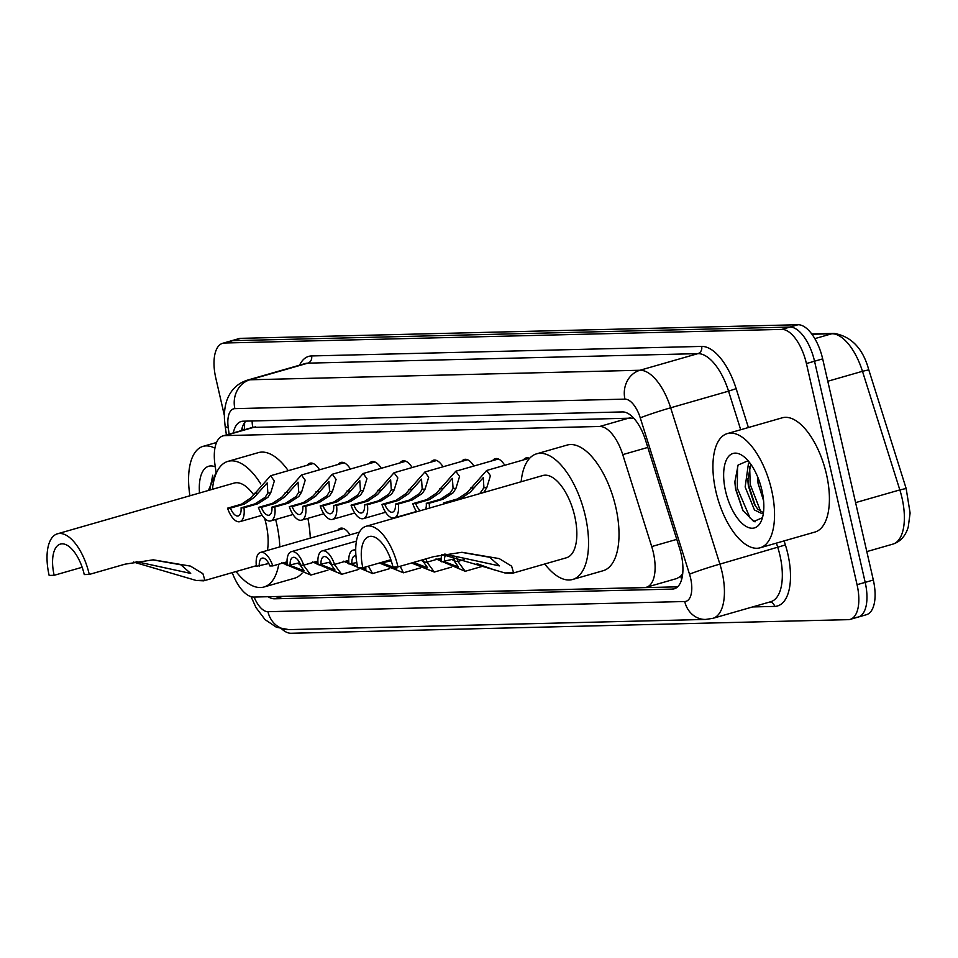 <?xml version="1.0" encoding="UTF-8"?>
<svg xmlns="http://www.w3.org/2000/svg" width="958" height="958" viewBox="0 0 958 958"><rect width="100%" height="100%" fill="white"/><g stroke="black" fill="none" stroke-linecap="round" stroke-linejoin="round"><path stroke-width="1.44" d="M307.386 465.181A19.016 8.694 74 0 1 309.973 463.205A19.016 8.694 74 0 1 319.541 469.803M338.258 464.426A19.016 8.694 74 0 1 340.844 462.451A19.016 8.694 74 0 1 350.412 469.049M369.129 463.672A19.016 8.694 74 0 1 371.704 461.696A19.016 8.694 74 0 1 381.284 468.294M400.001 462.918A19.016 8.694 74 0 1 402.576 460.942A19.016 8.694 74 0 1 412.156 467.54M430.872 462.163A19.016 8.694 74 0 1 433.447 460.187A19.016 8.694 74 0 1 443.027 466.786M461.744 461.409A19.016 8.694 74 0 1 464.319 459.433A19.016 8.694 74 0 1 473.887 466.031M492.604 460.654A19.016 8.694 74 0 1 495.19 458.678A19.016 8.694 74 0 1 504.758 465.277M523.475 459.9A19.016 8.694 74 0 1 526.062 457.924A19.016 8.694 74 0 1 529.558 458.355M337.815 530.229A19.016 8.694 74 0 1 340.389 528.253A19.016 8.694 74 0 1 349.969 534.851M682.767 573.124A35.65 16.298 74 0 1 680.479 576.321L680.779 576.321A11.879 5.437 -106 0 0 682.467 575.626M633.01 417.413A35.65 31.482 88.6 0 0 633.13 418.107L252.744 427.4M232.231 572.633A35.65 16.298 -106 0 0 253.954 597.062L644.542 587.529A35.65 16.298 -106 0 0 646.458 587.23L676.995 578.464L680.479 576.321M646.458 587.23A35.65 16.298 -106 0 0 651.715 546.563L622.748 454.619A35.65 16.298 -106 0 0 599.744 426.466L224.879 435.615A35.65 16.298 -106 0 0 222.951 435.902A35.65 16.298 -106 0 0 214.951 464.57L216.221 473.348M268.108 596.714A35.65 16.298 -106 0 0 274.515 598.798L672.36 589.086A35.65 16.298 -106 0 0 674.288 588.787A35.65 16.298 -106 0 0 679.533 548.12L645.5 440.081A35.65 16.298 -106 0 0 622.496 411.928L243.128 421.197A35.65 16.298 -106 0 0 241.2 421.484A35.65 16.298 -106 0 0 233.321 432.932M677.641 586.823L282.646 596.463A35.65 16.298 74 0 1 281.341 596.391M224.376 415.533L215.778 377.967A35.65 16.298 74 0 1 222.651 343.299A35.65 16.298 74 0 1 224.579 343.012L781.788 329.396A35.65 16.298 74 0 1 806.42 363.549L857.063 584.691A35.65 16.298 74 0 1 850.189 619.371A35.65 16.298 74 0 1 848.261 619.658L291.052 633.262A35.65 16.298 74 0 1 281.736 628.939M222.651 343.299L230.782 340.964A35.65 16.298 74 0 1 232.71 340.677L789.919 327.061A35.65 16.298 74 0 1 814.54 361.214L865.194 582.368A35.65 16.298 74 0 1 858.32 617.036A35.65 16.298 74 0 1 856.392 617.323M241.452 430.597A35.65 16.298 74 0 1 245.966 421.125M858.32 617.036L866.439 614.701A35.65 16.298 74 0 0 873.325 580.033L822.671 358.879A35.65 16.298 74 0 0 798.038 324.738L240.829 338.342A35.65 16.298 74 0 0 238.913 338.629L230.782 340.964A35.65 16.298 74 0 1 232.71 340.677L789.919 327.061A35.65 16.298 74 0 1 814.54 361.214L865.194 582.368A35.65 16.298 74 0 1 858.32 617.036L850.189 619.371M199.515 493.011A38.739 17.711 74 0 1 215.287 466.869M216.089 472.474L208.521 490.268M189.912 495.765A59.408 27.159 74 0 1 203 446.38A59.408 27.159 74 0 1 214.915 448.2M212.724 475.24L209.742 490.077M89.262 574.441A42.775 19.555 74 0 0 57.396 533.822A42.775 19.555 74 0 0 49.145 575.423L54.163 575.303A32.081 14.669 74 0 1 60.354 544.096A32.081 14.669 74 0 1 84.256 574.572L89.262 574.441L125.115 564.154L153.22 559.819L190.486 566.118L202.916 573.71L204.868 580.273L203.671 580.835L196.186 580.476L133.569 562.071M54.163 575.303L82.148 567.268M267.438 550.431A42.775 19.555 -106 0 0 266.013 523.691A42.775 19.555 -106 0 0 264.636 518.398M275.641 519.499A65.36 29.878 74 0 1 276.599 523.439A65.36 29.878 74 0 1 279.796 546.886M278.79 564.19A65.36 29.878 74 0 1 263.989 587.003A65.36 29.878 74 0 1 236.051 571.531M307.865 518.35A65.36 29.878 74 0 1 310.272 538.133M302.069 573.1A65.36 29.878 74 0 1 294.465 578.249L263.989 587.003M253.487 494.615A42.775 19.555 -106 0 0 234.147 483.071L57.396 533.822M212.448 489.299A65.36 29.878 74 0 1 227.92 461.373A65.36 29.878 74 0 1 260.792 483.97M227.92 461.373L258.397 452.619A65.36 29.878 74 0 1 288.25 470.677M136.096 561.58L190.702 573.423L180.918 564.813L153.34 559.951M397.965 566.908A42.775 19.555 74 0 0 366.1 526.277A42.775 19.555 74 0 0 357.837 567.89L362.854 567.759A32.081 14.669 74 0 1 369.046 536.564A32.081 14.669 74 0 1 392.948 567.028L397.965 566.908L433.806 556.61L461.912 552.287L499.178 558.586L511.62 566.178L513.56 572.728L512.362 573.291L504.878 572.944L442.261 554.526M362.854 567.759L390.852 559.723M512.362 573.291L566.453 557.76A42.775 19.555 -106 0 0 574.716 516.158A42.775 19.555 -106 0 0 542.851 475.527L366.1 526.277M521.14 481.766A65.36 29.878 74 0 1 536.612 453.829A65.36 29.878 74 0 1 585.302 515.895A65.36 29.878 74 0 1 572.692 579.458A65.36 29.878 74 0 1 544.743 563.999M536.612 453.829L567.088 445.075A65.36 29.878 74 0 1 615.766 507.153A65.36 29.878 74 0 1 603.157 570.717L572.692 579.458M444.787 554.047L499.405 565.891L489.61 557.269L462.031 552.407M771.597 490.005A59.408 27.159 74 0 1 760.137 547.784A59.408 27.159 74 0 1 715.877 491.358A59.408 27.159 74 0 1 727.338 433.579A59.408 27.159 74 0 1 771.597 490.005M727.338 433.579L782.195 417.82A59.408 27.159 74 0 1 826.455 474.246A59.408 27.159 74 0 1 814.983 532.037L760.137 547.784M750.761 464.175L747.815 480.138L748.378 486.041L754.497 504.555L757.694 509.045L763.203 512.65M749.443 462.403L748.438 463.648L745.156 486.963L754.473 509.979L761.682 513.476L763.31 512.554A26.86 12.274 74 0 0 763.49 512.41M757.467 476.449L758.053 483.263L763.574 500.699M748.078 460.738L738.091 465.049L734.846 482.066L735.588 489.179L742.869 510.47L753.707 521.487L762.448 517.727M725.565 491.119A38.739 17.711 74 0 1 743.312 456.224A38.739 17.711 74 0 1 761.909 490.233A38.739 17.711 74 0 1 761.658 520.11A38.739 17.711 74 0 1 743.456 524.589A38.739 17.711 74 0 1 725.565 491.119M747.779 478.437L748.581 484.976L755.395 506.016M734.822 481.167L735.684 488.676L743.157 510.985M749.659 466.606L750.198 484.509L760.808 511.728M737.552 466.019L737.301 488.209L750.09 518.038L755.036 521.859M299.662 562.753L287.28 565.555A17.819 8.143 -106 0 1 291.34 551.676A17.819 8.143 -106 0 1 303.65 565.16L300.776 565.232A11.879 5.437 -106 0 0 292.98 557.388A11.879 5.437 -106 0 0 290.154 565.483L304.153 570.8L299.782 564.597L297.758 563.304M284.454 562.633L287.089 563.771M286.717 561.915L272.779 565.915A17.819 8.143 -106 0 0 260.468 552.431A17.819 8.143 -106 0 0 256.409 566.31L268.803 563.508M303.482 565.16L310.835 575.063L281.664 562.693M272.779 565.915L269.905 565.974A11.879 5.437 -106 0 0 262.109 558.143A11.879 5.437 -106 0 0 259.283 566.238M321.038 564.729L335.013 570.046L330.642 563.843L328.618 562.55M315.314 561.879L317.96 563.017M303.65 565.16L317.589 561.16M334.354 564.406L341.695 574.309L312.536 561.939M355.945 555.832A11.879 5.437 -106 0 0 354.711 555.88A11.879 5.437 -106 0 0 351.885 563.975L357.633 566.944M359.681 567.843L365.884 569.291L365.669 566.956M346.185 561.125L348.832 562.262M348.461 560.406L334.522 564.406A17.819 8.143 -106 0 0 322.211 550.922A17.819 8.143 -106 0 0 318.14 564.801L330.534 561.999M368.375 566.178L372.566 573.555L343.407 561.184M334.522 564.406L331.648 564.478A11.879 5.437 -106 0 0 323.852 556.634A11.879 5.437 -106 0 0 321.014 564.729M382.697 562.059A11.879 5.437 -106 0 0 382.757 563.22L396.756 568.537L397.043 566.932M355.705 550.299A17.819 8.143 -106 0 0 353.071 550.167A17.819 8.143 -106 0 0 349.011 564.046L356.795 562.574M400.204 566.262L403.438 572.8L379.404 563.017M413.616 562.406A11.879 5.437 -106 0 0 413.628 562.466L427.627 567.783L423.256 561.592L421.233 560.286M379.835 562.885A17.819 8.143 -106 0 0 379.883 563.292L391.211 560.801M426.969 562.142L434.309 572.046L411.521 563.017M445.578 555.053A11.879 5.437 -106 0 0 444.5 561.711L458.499 567.028L454.128 560.837L452.104 559.532M438.8 558.861L441.434 559.999M441.063 558.143L427.136 562.142A17.819 8.143 -106 0 0 425.891 558.885M457.828 561.388L465.181 571.291L436.01 558.921M427.136 562.142L424.262 562.214A11.879 5.437 -106 0 0 423.113 559.688L413.389 562.478M464.414 559.544L457.996 561.388A17.819 8.143 -106 0 0 456.415 557.352M441.566 554.682A17.819 8.143 -106 0 0 441.626 561.783L454.02 558.981M496.052 570.537L477.084 563.687M457.996 561.388L455.122 561.46A11.879 5.437 -106 0 0 452.38 556.394M241.069 507.848L255.008 503.848L265.174 497.31L267.857 492.975L267.174 482.916L254.026 497.585L244.374 504.1L230.447 508.099A11.879 5.437 -106 0 0 238.243 515.943A11.879 5.437 -106 0 0 241.069 507.848L243.943 507.776L257.882 503.776L267.965 497.238L270.719 492.903L274.347 480.964L270.575 475.755L313.206 463.516M243.943 507.776A17.819 8.143 -106 0 1 239.883 521.655A17.819 8.143 -106 0 1 227.573 508.171L241.5 504.171L251.247 497.645L270.575 475.755M227.573 508.171L230.447 508.099M271.94 507.093L285.879 503.094L296.046 496.555L298.716 492.22L298.034 482.161L284.897 496.831L275.245 503.345L261.318 507.345A11.879 5.437 -106 0 0 269.114 515.188A11.879 5.437 -106 0 0 271.94 507.093L274.814 507.022L288.753 503.022L298.824 496.484L301.59 492.149L305.207 480.209L301.447 475L344.078 462.762M274.814 507.022A17.819 8.143 -106 0 1 270.755 520.901A17.819 8.143 -106 0 1 258.444 507.417L272.371 503.417L282.119 496.891L301.447 475M258.444 507.417L261.318 507.345M302.812 506.339L316.751 502.339L326.918 495.801L329.588 491.466L328.905 481.407L315.769 496.076L306.117 502.591L292.178 506.59A11.879 5.437 -106 0 0 299.986 514.434A11.879 5.437 -106 0 0 302.812 506.339L305.686 506.267L319.625 502.267L329.696 495.729L332.462 491.394L336.078 479.455L332.318 474.246L374.949 462.007M305.686 506.267A17.819 8.143 -106 0 1 301.626 520.146A17.819 8.143 -106 0 1 289.304 506.662L303.243 502.663L312.979 496.136L332.318 474.246M289.304 506.662L292.178 506.59M333.683 505.584L347.61 501.585L357.777 495.046L360.459 490.712L359.777 480.653L346.64 495.322L336.988 501.836L323.05 505.848A11.879 5.437 -106 0 0 330.857 513.68A11.879 5.437 -106 0 0 333.683 505.584L336.557 505.513L350.484 501.513L360.567 494.975L363.321 490.64L366.95 478.701L363.178 473.491L405.809 461.253M336.557 505.513A17.819 8.143 -106 0 1 332.498 519.392A17.819 8.143 -106 0 1 320.176 505.908L334.114 501.908L343.85 495.394L363.178 473.491M320.176 505.908L323.05 505.848M364.555 504.83L378.482 500.83L388.649 494.292L391.331 489.957L390.648 479.898L377.512 494.567L367.848 501.094L353.921 505.094A11.879 5.437 -106 0 0 361.729 512.925A11.879 5.437 -106 0 0 364.555 504.83L367.429 504.758L381.356 500.759L391.439 494.22L394.193 489.885L397.821 477.958L394.049 472.737L436.68 460.499M367.429 504.758A17.819 8.143 -106 0 1 363.369 518.637A17.819 8.143 -106 0 1 351.047 505.153L364.986 501.154L374.722 494.639L394.049 472.737M351.047 505.153L353.921 505.094M395.426 504.076L409.353 500.076L419.52 493.538L422.203 489.203L421.52 479.144L408.383 493.813L398.72 500.339L384.793 504.339A11.879 5.437 -106 0 0 392.588 512.171A11.879 5.437 -106 0 0 395.426 504.076L398.3 504.004L412.227 500.004L422.31 493.478L425.065 489.131L428.693 477.204L424.921 471.983L467.552 459.744M398.3 504.004A17.819 8.143 -106 0 1 394.229 517.883A17.819 8.143 -106 0 1 381.919 504.399L395.846 500.399L405.593 493.885L424.921 471.983M381.919 504.399L384.793 504.339M425.615 509.189A11.879 5.437 -106 0 0 426.286 503.321L440.225 499.322L450.392 492.783L453.074 488.448L452.392 478.389L439.243 493.059L429.591 499.585L415.664 503.585A11.879 5.437 -106 0 0 420.466 510.674M416.658 511.764A17.819 8.143 -106 0 1 412.79 503.657L426.717 499.645L436.465 493.131L455.792 471.228L459.553 476.449L455.936 488.376L453.182 492.723L443.099 499.25L429.16 503.249A17.819 8.143 -106 0 1 429.412 508.099M412.79 503.657L415.664 503.585M426.286 503.321L429.16 503.249M479.707 493.657L483.934 487.694L483.251 477.635L470.115 492.304L460.463 498.831L446.524 502.83A11.879 5.437 -106 0 0 446.656 503.154M444.009 503.908A17.819 8.143 -106 0 1 443.662 502.902L457.589 498.902L467.336 492.376L486.664 470.474L490.424 475.695L486.808 487.622L484.041 491.969M443.662 502.902L446.524 502.83M252.122 420.969A35.65 31.482 88.6 0 0 252.744 427.352M680.779 576.321A35.65 31.482 88.6 0 0 681.641 579.482M255.427 426.849L224.879 435.615M630.292 417.688L599.744 426.466M647.812 447.422L622.748 454.619M676.779 539.366L651.715 546.563M282.646 596.463L274.515 598.798M254.109 597.062A23.77 10.861 -106 0 0 267.941 611.695L684.742 601.516A23.77 10.861 -106 0 0 690.61 578.213A23.77 10.861 -106 0 0 689.52 574.213L640.279 417.892A23.77 10.861 -106 0 0 624.951 399.127L234.878 408.647A23.77 10.861 -106 0 0 228.267 427.951L229.142 434.13M251.068 596.654L255.942 607.504L265.031 619.587L276.419 627.25L288.837 629.622A23.77 20.992 -91.4 0 1 267.941 611.695M234.878 408.647A23.77 20.992 -91.4 0 1 249.918 379.787L307.817 363.154A47.529 21.723 -106 0 0 305.255 363.549L247.356 380.17A47.529 21.723 74 0 1 249.918 379.787L639.98 370.255A47.529 21.723 74 0 1 670.66 407.797L719.889 564.118A47.529 21.723 74 0 1 722.069 572.106A47.529 21.723 74 0 1 712.896 618.329L770.795 601.708A47.529 21.723 -106 0 0 779.968 555.484A47.529 21.723 -106 0 0 777.8 547.485L776.411 543.114M784.111 540.899L785.392 544.958L719.889 564.118A23.77 1.186 162.5 0 0 689.52 574.213M785.392 544.958A53.468 24.441 74 0 1 774.627 606.402L752.593 606.941M299.567 365.178A53.468 24.441 74 0 1 311.578 355.945L701.651 346.413A53.468 24.441 74 0 1 736.151 388.649L748.402 427.531M224.579 343.012L240.829 338.342M857.063 584.691L873.325 580.033M806.42 363.549L822.671 358.879M781.788 329.396L798.038 324.738M640.279 417.892A23.77 1.186 162.5 0 1 670.66 407.797L728.559 391.163A47.529 21.723 -106 0 0 697.891 353.634L307.817 363.154A5.94 5.245 88.6 0 0 311.578 355.945M740.702 429.735L728.559 391.163L736.151 388.649M624.951 399.127A23.77 20.992 -91.4 0 1 639.98 370.255L697.891 353.634A5.94 5.245 88.6 0 0 701.651 346.413M774.627 606.402A5.94 5.245 88.6 0 0 769.992 601.935M228.267 427.951A23.77 6.107 171.8 0 1 225.058 425.496L226.399 434.92M288.837 629.622L705.639 619.443A23.77 20.992 -91.4 0 1 684.742 601.516M242.925 430.178L242.458 426.933M676.073 588.02L672.36 589.086M811.725 333.947L834.155 333.396A11.879 10.49 88.6 0 0 831.807 333.755L811.941 334.246M834.155 333.396C851.482 336.45 863.014 348.604 868.786 369.86L862.475 371.297A47.529 21.723 -106 0 0 831.807 333.755L814.815 338.641M868.786 369.86L906.148 488.484L899.837 489.921L862.475 371.297L827.796 381.248M906.148 488.484L910.1 513.033L908.244 527.032C905.538 536.013 900.4 541.713 892.844 544.132A47.529 21.723 -106 0 0 899.837 489.921L855.59 502.615M196.186 580.476L204.868 580.273M504.878 572.944L513.56 572.728M300.525 564.585L299.782 564.597M287.196 564.909L286.238 564.933M331.396 563.831L330.642 563.843M318.068 564.154L317.098 564.178M348.94 563.4L347.97 563.424M423.999 561.568L423.256 561.592M454.87 560.813L454.128 560.837M441.542 561.137L440.584 561.16M254.301 493.298L257.175 493.238M267.857 492.975L270.719 492.903M255.008 503.848L257.882 503.776M241.5 504.171L244.374 504.1M285.173 492.544L288.047 492.484M298.716 492.22L301.59 492.149M285.879 503.094L288.753 503.022M272.371 503.417L275.245 503.345M316.044 491.789L318.906 491.729M329.588 491.466L332.462 491.394M316.751 502.339L319.625 502.267M303.243 502.663L306.117 502.591M346.916 491.035L349.778 490.975M360.459 490.712L363.321 490.64M347.61 501.585L350.484 501.513M334.114 501.908L336.988 501.836M377.787 490.292L380.649 490.221M391.331 489.957L394.193 489.885M378.482 500.83L381.356 500.759M364.986 501.154L367.848 501.094M408.659 489.538L411.521 489.466M422.203 489.203L425.065 489.131M409.353 500.076L412.227 500.004M395.846 500.399L398.72 500.339M439.518 488.784L442.392 488.712M453.074 488.448L455.936 488.376M440.225 499.322L443.099 499.25M426.717 499.645L429.591 499.585M470.39 488.029L473.264 487.957M483.934 487.694L486.808 487.622M457.589 498.902L460.463 498.831M244.613 422.682L244.482 429.723M253.487 427.136L222.951 435.902M247.356 380.17C238.231 383.092 231.728 389.008 227.848 397.917C225.298 403.593 224.172 410.683 224.447 419.197L225.058 425.496M705.639 619.443L712.896 618.329M892.844 544.132L866.81 551.604M203 446.38L216.544 442.488M203.671 580.835L256.337 565.711M260.468 552.431L343.623 528.553M310.835 575.063L327.947 570.142M291.34 551.676L359.406 532.133M341.695 574.309L358.819 569.387M322.211 550.922L356.436 541.102M372.566 573.555L389.69 568.633M353.071 550.167L355.705 549.413M403.438 572.8L420.562 567.878M434.309 572.046L451.434 567.136M465.181 571.291L482.293 566.382M239.883 521.655L262.133 515.26M270.755 520.901L293.004 514.506M301.626 520.146L323.876 513.751M332.498 519.392L354.735 512.997M363.369 518.637L385.607 512.243M394.229 517.883L416.479 511.488M455.792 471.228L498.423 458.99M486.664 470.474L529.295 458.235"/></g></svg>

